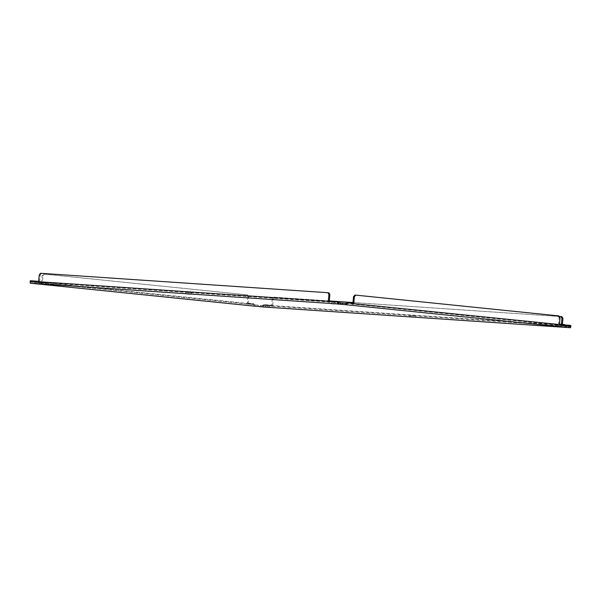 <?xml version="1.0" encoding="UTF-8"?>
<svg xmlns="http://www.w3.org/2000/svg" width="601" height="601" viewBox="0 0 601 601"><rect width="100%" height="100%" fill="white"/><g stroke="black" fill="none" stroke-linecap="round" stroke-linejoin="round"><path stroke-width="0.45" stroke-dasharray="3 2.25" d="M555.775 325.269L559.02 325.524L555.775 325.269M332.083 302.371L335.328 302.626L332.083 302.371M266.228 305.714L269.473 305.969L266.228 305.714M42.543 282.808L45.789 283.071L42.543 282.808M340.602 302.859L337.169 302.649L340.587 303.002M564.985 327.087L564.887 325.787A0.676 0.436 95.8 0 1 564.775 325.795L560.853 325.554L565.263 325.982M410.288 315.442L415.336 315.841L410.288 315.442M186.603 292.537L191.651 292.942L186.603 292.537M261.615 306.863A2.006 1.518 93.9 0 0 261.908 306.833L261.773 305.518A0.676 0.511 -86.1 0 1 261.66 305.533L255.17 304.88A0.676 0.436 -84.2 0 0 255.17 304.88L30.613 281.877L339.234 302.724M337.897 301.942L39.591 281.786L38.261 282.568M38.592 281.689L31.057 281.215L30.493 281.839A0.676 0.511 93.9 0 0 30.613 281.877M30.05 281.11L31.057 281.215L30.14 283.101M329.393 301.334L330.392 301.432L329.063 302.213M31.861 283.341L31.981 282.012M35.699 283.612L36 282.425A0.676 0.436 -84.2 0 0 36.105 282.455L255.162 304.88A0.676 0.436 -84.2 0 1 255.064 304.857L254.741 306.127A2.006 1.307 -84.2 0 0 254.997 306.202M35.677 283.702L35.88 281.801L36.751 281.861L36 282.425L36.751 281.861L253.765 304.076L255.064 304.857M38.599 281.659L41.138 281.914A0.886 0.669 -86.1 0 0 41.168 282.312L40.305 282.252L41.123 283.206L41.492 282.372A0.886 0.669 93.9 0 0 41.597 281.989L42.153 275.656L43.625 274.041L246.643 294.828L247.807 296.706L248.671 296.766L248.123 303.107A0.886 0.669 -86.1 0 0 248.153 303.505L247.289 303.445L248.108 304.399L249.347 303.625L248.476 303.565A0.886 0.669 93.9 0 0 248.581 303.182L249.453 303.242A0.886 0.669 -86.1 0 1 249.347 303.625M41.123 283.206L42.363 282.432A0.886 0.669 -86.1 0 0 42.468 282.049L41.597 281.989M260.18 306.578L260.286 305.391M261.66 305.533A0.676 0.511 -86.1 0 1 261.645 305.526L570.266 326.373L261.66 305.533M261.773 305.518L264.102 305.075L261.908 306.833M329.34 300.921L273.583 297.157L272.291 298.825L271.735 305.158A0.886 0.578 95.8 0 1 271.637 305.548L270.608 305.481A0.886 0.578 95.8 0 1 270.585 305.083L263.388 304.594L263.103 304.97L270.608 305.481L271.772 306.48L272.644 305.654L271.637 305.548L561.409 325.118L562.574 326.118L563.445 325.291L562.438 325.194L565.188 325.374M562.423 324.442L562.386 324.825A0.886 0.578 -84.2 0 0 562.408 325.224L561.409 325.118L562.438 325.194A0.886 0.578 95.8 0 0 562.536 324.803L570.725 325.389M559.937 324.217L563.993 324.63L564.887 325.787L564.249 325.051L565.12 325.111M564.249 325.051L347.235 302.829M559.734 325.441L558.637 324.48A0.886 0.669 93.9 0 1 558.599 324.082L559.471 324.134M352.749 304.256L351.653 303.287A0.886 0.669 93.9 0 1 351.615 302.889L352.486 302.949M39.591 281.786A0.886 0.578 -84.2 0 0 39.689 281.403L40.237 275.063L41.537 273.395L328.897 292.807M330.392 301.432A0.886 0.578 -84.2 0 0 330.49 301.048L337.679 301.529M31.057 281.215L31.342 280.84L38.532 281.328M248.108 304.399L248.476 303.565L252.901 304.023L254.741 306.127M248.671 296.766L247.507 294.888L44.489 274.101L43.017 275.716L42.468 282.049M247.807 296.706L247.251 303.047A0.886 0.669 93.9 0 0 247.289 303.445L42.363 282.432M38.547 281.651L36.751 281.861M253.509 303.655L253.765 304.076L252.901 304.023L252.638 303.595L253.509 303.655L249.453 303.242M565.038 324.976L562.536 324.803M271.735 305.158L272.734 305.263A0.886 0.578 -84.2 0 1 272.644 305.654L562.408 325.224L562.574 326.118M561.409 325.118A0.886 0.578 95.8 0 1 561.387 324.728L561.417 324.337M559.185 316.449L352.99 302.521M270.608 305.481L271.607 305.578L271.772 306.48M347.558 302.468L351.615 302.889M352.524 303.347L351.653 303.287M354.973 295.076L557.991 315.863L559.155 317.741L558.599 324.082M559.508 324.532L558.637 324.48M40.53 273.297L41.537 273.395M39.238 274.965L40.237 275.063M330.49 301.048L329.483 300.943M31.342 280.84L30.343 280.735M41.138 281.914L40.267 281.854A0.886 0.669 93.9 0 0 40.305 282.252L35.88 281.801L37.082 281.501M42.153 275.656L43.017 275.716M43.625 274.041L44.489 274.101M246.643 294.828L247.507 294.888M36.21 281.441L40.267 281.854M248.581 303.182L252.638 303.595M270.585 305.083L271.584 305.188A0.886 0.578 -84.2 0 0 271.607 305.578L264.102 305.075L264.395 304.699L263.388 304.594M570.95 325.802L563.445 325.291A0.886 0.578 -84.2 0 0 563.535 324.908M272.734 305.263L273.29 298.922L272.291 298.825M273.29 298.922L274.582 297.255L273.583 297.157M274.582 297.255L561.95 316.667M264.395 304.699L271.584 305.188M564.857 324.69L563.993 324.63M560.027 317.801L559.155 317.741M558.855 315.916L557.991 315.863M337.8 304.008L337.912 302.679M561.484 326.906L561.597 325.584M345.71 303.37L564.775 325.795M34.55 283.522L34.663 282.2M39.178 283.927L39.283 282.673M258.235 306.427L258.355 305.098M262.862 306.826L262.968 305.571M39.689 281.403L38.682 281.298M248.123 303.107L247.251 303.047M561.387 324.728L562.386 324.825M559.02 325.524L558.9 326.854M335.328 302.626L335.215 303.948M269.473 305.969L269.361 307.291M45.789 283.071L45.676 284.393M337.048 303.978L337.169 302.649M560.741 326.876L560.853 325.554M415.336 315.841L415.223 317.17M191.651 292.942L191.539 294.272M555.091 325.186L554.978 326.508M331.406 302.28L331.294 303.61M265.552 305.624L265.439 306.953M41.867 282.725L41.747 284.048M39.914 284.025L40.027 282.703M263.599 306.931L263.719 305.601M409.228 315.307L409.116 316.637M185.544 292.409L185.431 293.731M35.88 282.891L36.338 282.185M564.925 326.245L564.617 325.487"/><path stroke-width="0.9" d="M558.224 326.771L554.978 326.508L558.224 326.771M334.539 303.866L331.294 303.61L334.539 303.866M268.685 307.209L265.439 306.953L268.685 307.209M44.992 284.311L41.747 284.048L44.992 284.311M340.587 303.002L345.71 303.37A0.676 0.436 -84.2 0 0 345.815 303.355L345.921 304.654A2.006 1.307 95.8 0 1 345.598 304.692L337.048 303.978L340.482 304.189L340.602 302.859L339.234 302.724A0.676 0.511 93.9 0 1 339.114 302.686L336.898 301.837L336.673 301.432L337.679 301.529L337.897 301.942M570.522 327.68L570.95 325.802L569.943 325.697L570.522 327.68A2.006 1.518 -86.1 0 1 570.191 327.703A2.006 1.518 -86.1 0 1 570.154 327.703L564.662 327.124A2.006 1.307 -84.2 0 0 564.985 327.087L564.857 324.69L560.801 324.27A0.886 0.669 -86.1 0 1 560.695 324.66L559.734 325.441L559.508 324.532A0.886 0.669 -86.1 0 1 559.471 324.134L560.027 317.801L558.855 315.916L355.845 295.136L354.973 295.076L353.501 296.684L352.945 303.024L353.816 303.084A0.886 0.669 -86.1 0 1 353.711 303.467L352.749 304.256L352.524 303.347A0.886 0.669 -86.1 0 1 352.486 302.949L348.43 302.528L345.815 303.355M414.164 317.035L409.116 316.637L414.164 317.035M190.479 294.137L185.431 293.731L190.479 294.137M565.263 325.982L570.266 326.373A0.676 0.511 -86.1 0 1 570.266 326.373A0.676 0.511 -86.1 0 0 570.394 326.366L569.725 325.291L565.038 324.976M340.482 304.189L339.114 304.046A2.006 1.518 -86.1 0 1 338.754 303.948L339.114 302.686M336.673 301.432L329.483 300.943A0.886 0.578 95.8 0 1 329.393 301.334L329.063 302.213L328.356 301.259A0.886 0.578 95.8 0 1 328.334 300.868L328.89 294.528L327.898 292.71L40.53 273.297L39.238 274.965L38.682 281.298A0.886 0.578 95.8 0 1 38.592 281.689L38.261 282.568L37.555 281.621A0.886 0.578 95.8 0 1 37.532 281.223L30.343 280.735L30.14 283.101A2.006 1.518 93.9 0 0 30.501 283.199L35.985 283.777A2.006 1.307 95.8 0 1 35.962 283.777A2.006 1.307 95.8 0 1 35.677 283.702L35.699 283.612M35.962 283.777L255.027 306.209A2.006 1.307 -84.2 0 0 255.027 306.209A2.006 1.307 -84.2 0 0 255.057 306.209L260.18 306.578M260.165 306.713L261.533 306.856A2.006 1.518 93.9 0 0 261.57 306.856A2.006 1.518 93.9 0 0 261.615 306.863M568.786 327.56L568.907 326.238M565.12 325.111L559.531 324.803M559.508 324.532L352.547 303.61M345.921 304.654L348.099 302.889L352.524 303.347M338.754 303.948L336.898 301.837L329.393 301.334M30.05 281.11L38.562 281.719A0.886 0.578 -84.2 0 1 38.532 281.328L37.532 281.223M327.898 292.71L328.897 292.807L329.889 294.633L329.333 300.966A0.886 0.578 -84.2 0 0 329.363 301.364L38.592 281.689M561.417 324.337L561.935 318.387L560.951 316.569L559.185 316.449M352.99 302.521L329.34 300.921M347.235 302.829L348.43 302.528M352.847 303.407A0.886 0.669 93.9 0 0 352.945 303.024M559.832 324.6A0.886 0.669 93.9 0 0 559.937 324.217L560.801 324.27M328.89 294.528L329.889 294.633M569.725 325.291L570.95 325.802M561.935 318.387L562.942 318.492L561.95 316.667L560.951 316.569M562.942 318.492L562.423 324.442M355.845 295.136L354.372 296.744L353.501 296.684M354.372 296.744L353.816 303.084M342.412 304.482L342.532 303.152M565.188 325.374L569.943 325.697M566.104 327.38L566.217 326.058M345.598 304.692L564.662 327.124M30.501 283.199L339.114 304.046M255.057 306.209L35.985 283.777M570.154 327.703L261.533 306.856M329.333 300.966L328.334 300.868M570.191 327.703L261.57 306.856"/></g></svg>
